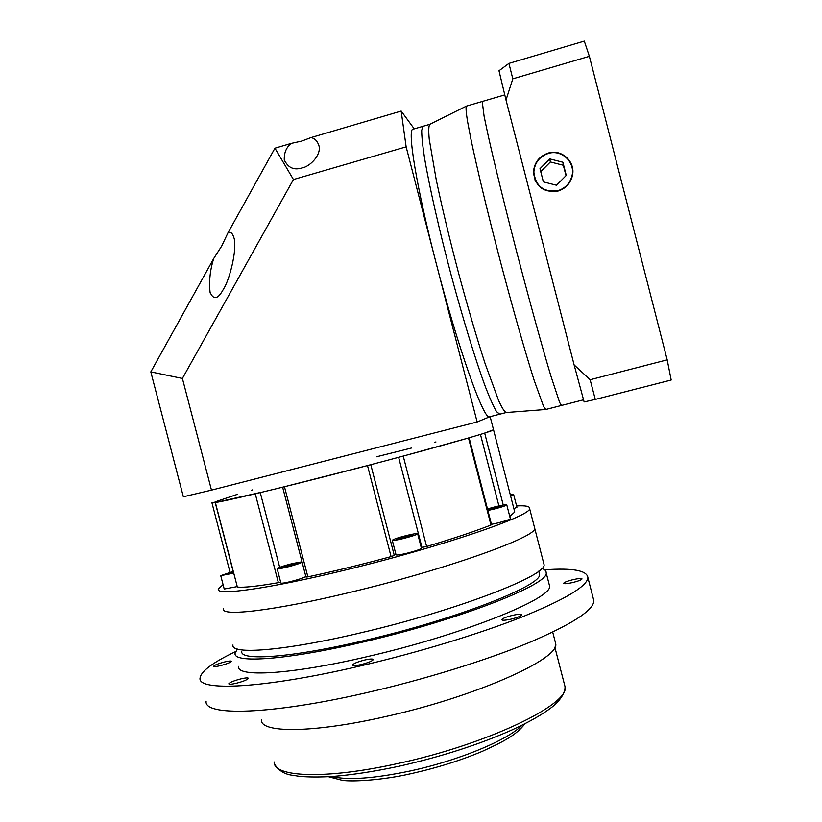 <?xml version="1.0" encoding="UTF-8"?>
<svg xmlns="http://www.w3.org/2000/svg" width="822" height="822" viewBox="0 0 822 822"><rect width="100%" height="100%" fill="white"/><g stroke="black" fill="none" stroke-linecap="round" stroke-linejoin="round"><path stroke-width="1.23" d="M469.115 437.797L491.546 524.703L490.96 525.022C475.137 531.269 453.682 538.431 426.618 546.507L421.234 547.555M435.968 441.948L434.561 442.298M233.212 571.393L220.738 575.667L233.664 573.15M220.758 575.749L224.211 589.025L237.168 586.61M302.023 561.827L292.601 563.502C283.754 565.783 278.596 567.499 277.137 568.649C277.404 569.132 280.621 568.639 286.786 567.159C294.831 565.104 299.948 563.45 302.126 562.207M277.168 568.742L280.857 582.962C281.145 583.517 284.371 583.065 290.546 581.606C298.581 579.551 303.688 577.856 305.835 576.52M406.787 535.441C398.362 537.598 393.533 539.211 392.279 540.27C392.639 540.794 396.255 540.239 403.119 538.605C411.606 536.437 416.456 534.824 417.668 533.776C417.257 533.252 413.63 533.807 406.787 535.441M392.3 540.373L396.029 554.768C396.41 555.364 400.037 554.86 406.911 553.247C415.398 551.079 420.227 549.415 421.419 548.274L421.388 548.161M487.878 510.483L493.786 509.157C501.451 507.205 505.787 505.777 506.784 504.893C506.301 504.431 502.571 505.027 495.615 506.691L487.477 508.941M491.453 524.333L497.372 523.039C505.037 521.086 509.352 519.627 510.339 518.661L510.308 518.569M232.975 644.993C230.345 654.98 284.196 651.003 361.3 632.683C457.371 610.345 547.483 575.236 544.041 564.539L534.701 528.289C537.526 536.632 446.767 569.338 350.799 592.2C273.747 610.859 220.419 616.86 223.533 608.763C220.419 616.86 273.747 610.859 350.799 592.2C446.767 569.338 537.526 536.632 534.701 528.289L529.594 508.51C529.923 506.301 525.587 505.438 516.586 505.931M223.07 584.627L218.385 588.994C214.994 596.063 268.054 588.953 345.065 570.098C440.982 546.969 532.101 515.558 529.594 508.51M411.637 447.98L376.548 456.785M237.311 494.371L215.045 501.913M280.651 582.151L278.37 582.664C257.553 586.292 243.887 587.751 237.363 587.042L215.282 502.55M237.363 587.042L215.364 502.53L260.235 492.512M394.272 555.415L370.784 464.707L394.272 555.415L391.077 556.597C361.629 564.56 333.896 571.321 307.87 576.869L305.979 577.054L282.634 487.179M307.87 576.869L284.463 486.727L367.496 465.571L391.077 556.597M426.618 546.507L403.232 456.097L468.499 437.982L490.96 525.022M514.48 510.986L514.747 512.034L509.753 516.422M503.239 505.057L484.672 433.071L493.529 429.762L490.148 416.662M513.873 508.664L516.904 507.174M395.875 554.162L394.221 555.22M252.416 489.922L251.542 490.189M510.585 495.913L513.647 494.567L510.298 494.782M487.672 509.681L496.19 508.191L502.242 506.229L500.732 505.962L487.61 509.455M408.092 536.9L413.271 534.978L410.137 535.101L396.687 539.047L408.092 536.9M285.758 567.005L298.016 563.091L285.398 565.855L281.422 567.54L285.758 567.005M233.294 571.732L224.971 574.691L233.561 572.77M227.334 574.259L227.139 573.52M285.696 567.016L285.398 565.855M293.947 564.806L293.649 563.645M402.205 538.338L401.886 537.126M410.384 536.047L410.137 535.101M500.906 506.66L500.732 505.962M493.539 508.787L493.241 507.636M311.004 137.582L301.787 141.065L291.173 143.418C286.313 147.354 284.022 152.82 284.278 159.787C287.977 167.822 293.968 170.514 302.28 167.873C309.452 166.743 321.32 155.409 319.028 145.956C317.528 141.168 314.857 138.373 311.004 137.582L401.167 111.062L414.247 128.869M227.92 232.924L221.704 246.035L213.72 258.509C210.134 269.75 208.901 280.96 210.042 292.139C213.545 300.369 218.046 299.311 223.543 288.964C229.05 281.062 237.27 250.587 234.116 238.349C232.585 233.088 230.52 231.29 227.92 232.924L274.938 148.196L291.173 143.418M211.984 502.571C207.925 505.068 255.293 494.341 324.577 476.657C410.599 454.792 494.371 431.334 493.529 429.762L514.747 512.034M423.114 126.28L421.707 130.297C421.655 136.226 422.621 145.586 424.594 158.389C429.372 186.584 439.215 230.006 451.155 275.062C463.238 320.035 476 361.433 485.525 387.141C490.004 398.68 493.673 406.859 496.55 411.678L499.735 414.185M413.004 129.229C406.993 128.777 416.497 187.406 435.917 262.259C458.162 349.031 484.415 421.861 489.686 416.775L499.622 414.226L496.55 411.678C493.673 406.859 490.004 398.68 485.525 387.141C476 361.433 463.238 320.035 451.155 275.062C439.215 230.006 429.372 186.584 424.594 158.389C422.621 145.586 421.655 136.226 421.707 130.297L423.094 126.28L413.004 129.229M401.167 111.062L406.14 146.85L477.13 421.984L489.737 416.764M406.14 146.85L293.444 179.535L182.402 378.439L211.48 490.138L477.13 421.984M211.48 490.138L183.347 496.776L150.816 371.893L213.72 258.509M293.444 179.535L274.938 148.196M182.402 378.439L150.816 371.893M504.77 94.9L482.237 101.486L484.086 116.2L487.857 134.12C494.371 163.424 505.561 209.086 517.963 256.772C530.416 304.387 542.602 348.415 550.874 375.921L559.628 402.431L561.457 405.441M466.269 106.182L429.783 124.338C428.642 125.807 428.457 130.77 429.238 139.216L436.256 179.895C442.061 207.534 449.5 238.575 458.563 273.038C467.8 307.336 476.626 337.472 485.052 363.447L498.666 400.663C502.037 407.979 504.554 411.935 506.208 412.531L545.644 409.49M466.362 106.141L466.341 106.141C465.735 107.415 466.105 112.378 467.461 121.029L470.903 139.01C477.017 168.376 487.98 214.008 500.423 261.581C512.928 309.082 525.433 352.936 534.136 380.267L543.609 406.541L545.767 409.479M535.482 180.306L535.831 181.909M548.325 153.447C539.479 156.55 534.649 162.756 533.848 172.045C535.584 186.286 543.599 192.502 557.891 190.694C565.433 188.248 570.16 183.162 572.061 175.446C575.308 161.985 561.457 149.183 548.325 153.447M557.994 191.074C565.67 188.577 570.489 183.409 572.441 175.548C575.78 161.8 561.642 148.71 548.233 153.067C539.191 156.242 534.259 162.581 533.457 172.086C535.245 186.594 543.414 192.923 557.994 191.074M572.842 171.849L572.41 170.257M466.351 106.141L482.237 101.486L484.086 116.2L487.857 134.12C494.371 163.424 505.561 209.086 517.963 256.772C530.416 304.387 542.602 348.415 550.874 375.921L559.628 402.431L561.395 405.482L545.757 409.49M506.013 100.027L498.995 70.774L508.921 63.407L512.805 78.84L506.013 100.027L574.126 364.927L590.134 379.733L595.282 399.43L584.134 401.937L574.126 364.927M512.805 78.84L589.374 56.328L584.298 41.1L508.921 63.407M589.374 56.328L667.187 359.851L590.134 379.733M667.187 359.851L671.184 380.021L595.282 399.43M534.896 178.836L535.112 180.47M572.749 173.483L572.451 171.86M549.733 158.903L539.982 168.726L543.363 181.878L556.494 185.238L566.266 175.425L562.885 162.242L549.733 158.903L550.36 161.965L540.753 171.644L543.383 181.878M566.009 175.692L563.327 165.263L550.36 161.965M563.327 165.263L562.885 162.242M540.753 171.644L539.982 168.726M539.088 572.492L539.54 574.27C542.89 585.069 456.734 619.151 364.968 640.379C291.245 657.836 239.377 661.278 241.771 651.281M235.955 683.349C243.178 681.479 247.33 679.804 248.408 678.335C248.131 677.626 245.737 677.78 241.226 678.787C234.054 680.637 229.903 682.311 228.793 683.791C229.05 684.5 231.434 684.346 235.955 683.349M361.125 664.556C368.287 662.727 372.345 661.063 373.291 659.563C372.911 658.699 370.075 658.843 364.763 660.004C357.642 661.823 353.594 663.488 352.617 664.998C352.967 665.861 355.803 665.717 361.125 664.556M511.15 619.11C517.562 617.486 521.138 616.048 521.867 614.794C521.364 613.921 518.209 614.106 512.404 615.38C506.033 616.983 502.468 618.421 501.718 619.685C502.191 620.569 505.335 620.374 511.15 619.11M572.677 582.551C578.318 581.133 581.431 579.921 582.038 578.924C581.514 578.195 578.493 578.441 572.975 579.664C567.365 581.072 564.252 582.284 563.635 583.291C564.128 584.021 567.139 583.774 572.677 582.551M220.008 665.748C226.574 664.042 230.345 662.583 231.342 661.34C231.105 660.785 228.978 660.96 224.971 661.864C218.447 663.559 214.676 665.019 213.648 666.272C213.874 666.827 216.001 666.652 220.008 665.748M555.056 641.232L555.693 643.677C560.08 658.638 476.041 696.614 385.179 716.671C312.185 733.337 259.937 733.121 261.396 719.784M544.585 569.8C572.564 567.807 587 570.417 587.905 577.63C587.247 586.199 565.464 599.248 522.566 616.757C479.863 633.69 418.079 652.534 359.933 666.036C262.999 688.723 197.033 691.59 200.075 677.924C201.154 671.142 212.98 662.368 235.544 651.62M593.155 598.036L593.885 600.861C593.474 610.397 571.917 624.288 529.214 642.537C486.696 660.138 425.015 679.311 366.838 692.627C269.852 715.037 203.476 716.281 206.127 701.145M238.544 666.385C236.212 677.503 290.361 674.718 367.506 656.583C463.629 634.563 553.36 598.046 549.558 585.952L549.045 583.959M237.353 649.051L235.113 653.223C232.605 663.642 286.559 660.128 363.684 641.879C459.775 619.654 549.743 584.01 546.168 572.78C546.26 570.879 544.811 569.441 541.811 568.454M544.041 564.539L543.589 562.772M230.026 572.276L211.942 502.797M278.37 582.664L255.272 493.806M498.903 505.92L480.449 434.396M421.974 547.514L398.639 457.33M260.255 492.614L279.685 567.344M215.22 502.561L233.14 571.413M274.158 761.943C273.264 777.232 325.543 779.646 397.745 763.535C487.641 744.28 570.036 704.135 565.043 686.719L564.303 683.883M331.79 776.523C347.685 780.417 373.784 778.578 410.065 770.995C458.851 760.535 508.489 739.749 522.021 725.199M513.647 494.567L516.925 507.256M506.784 504.893L510.339 518.661M417.668 533.776L421.419 548.274M210.463 293.762L210.042 292.139M284.628 161.122L284.278 159.787M429.793 124.328L423.094 126.28M506.218 412.531L499.622 414.226M583.558 399.811L561.395 405.482M572.194 176.617L572.061 175.446M274.856 764.655C279.007 770.872 284.998 774.427 292.817 775.321L299.958 776.4C308.99 777.15 319.717 777.18 332.16 776.502C352.042 774.91 374.349 771.498 399.071 766.238C441.363 756.672 478.928 744.598 511.777 730.028C529.163 722.065 542.561 714.421 551.963 707.115C558.076 702.42 565.228 694.097 565.043 686.719L554.84 647.15M328.492 776.728L342.291 780.325C352.278 781.917 383.114 780.201 411.319 773.594C437.253 767.789 460.998 760.34 482.545 751.226C503.526 741.567 516.134 735.269 524.95 723.73M555.693 643.677L552.703 632.108M587.905 577.63L593.885 600.861M549.558 585.952L546.168 572.78M538.739 571.156L539.54 574.27"/></g></svg>
